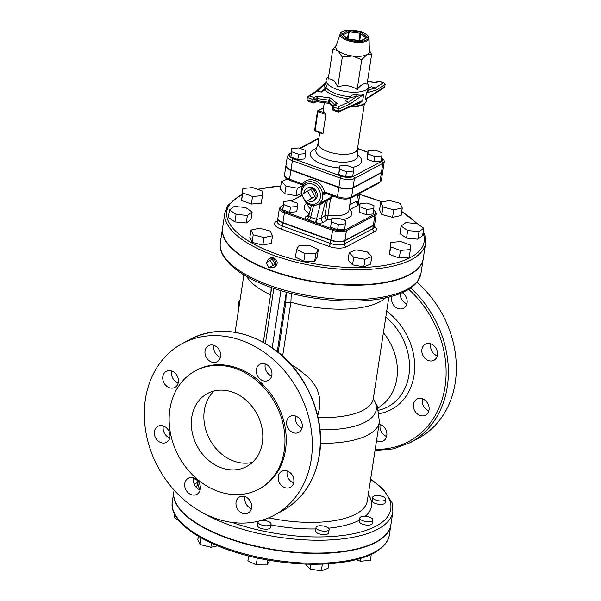 <?xml version="1.0" encoding="UTF-8"?>
<svg xmlns="http://www.w3.org/2000/svg" width="601" height="601" viewBox="0 0 601 601"><rect width="100%" height="100%" fill="white"/><g stroke="black" fill="none" stroke-linecap="round" stroke-linejoin="round"><path stroke-width="0.9" d="M319.702 132.776L318.117 143.173A19.886 7.678 8.7 0 0 336.613 153.766A19.886 7.678 8.7 0 0 357.43 149.191L364.349 103.965M305.616 153.623L304.805 158.912L297.78 159.55L290.854 157.034L291.763 148.59L298.78 147.951L305.706 150.468L305.616 153.623L298.592 154.262L291.665 151.745L291.763 148.59M353.516 171.022L352.704 176.311L345.68 176.949L338.754 174.44L339.663 165.989L339.565 169.151L346.492 171.661L353.516 171.022L353.606 167.867L346.679 165.35L339.663 165.989M381.928 155.862L381.124 161.151L374.1 161.789L367.173 159.273L368.082 150.828L375.099 150.182L382.026 152.699L381.928 155.862L374.911 156.5L367.985 153.984L368.082 150.828M193.575 478.651A6.626 2.562 -171.3 0 1 197.308 480.537A6.626 2.562 -171.3 0 1 197.834 481.784L197.316 485.18A6.626 2.562 -171.3 0 1 195.588 486.555M197.834 481.784A6.626 2.562 -171.3 0 1 193.988 483.482M174.681 514.261L174.185 517.506L179.173 520.924M385.729 499.281L385.211 502.676A6.626 2.562 -171.3 0 1 379.794 504.367A6.626 2.562 -171.3 0 1 372.635 501.918A6.626 2.562 -171.3 0 1 372.109 500.671L372.628 497.275A6.626 2.562 -171.3 0 1 379.569 495.75A6.626 2.562 -171.3 0 1 385.729 499.281A6.626 2.562 -171.3 0 1 380.313 500.971A6.626 2.562 -171.3 0 1 373.153 498.514A6.626 2.562 -171.3 0 1 372.628 497.275M372.936 520.008L372.41 523.411A6.626 2.562 -171.3 0 1 365.476 524.936A6.626 2.562 -171.3 0 1 359.308 521.405L359.826 518.002A6.626 2.562 -171.3 0 1 359.976 517.611A6.626 2.562 -171.3 0 1 367.294 516.567A6.626 2.562 -171.3 0 1 372.936 520.008A6.626 2.562 -171.3 0 1 365.994 521.533A6.626 2.562 -171.3 0 1 359.826 518.002M356.153 559.681L360.465 561.244L370.374 560.342L371.29 554.37M360.908 558.344L360.465 561.244M329.138 529.481L328.619 532.877A6.626 2.562 -171.3 0 1 321.678 534.409A6.626 2.562 -171.3 0 1 315.51 530.871L316.028 527.475A6.626 2.562 -171.3 0 1 318.252 525.973A6.626 2.562 -171.3 0 1 325.464 526.529A6.626 2.562 -171.3 0 1 329.138 529.481A6.626 2.562 -171.3 0 1 322.196 531.006A6.626 2.562 -171.3 0 1 316.028 527.475M305.533 564.106L310.011 568.967L321.302 570.95L328.093 568.245L328.777 563.806M310.732 564.241L310.011 568.967M322.346 564.129L321.302 570.95M261.48 520.383A6.626 2.562 -171.3 0 1 263.914 520.421A6.626 2.562 -171.3 0 1 271.074 524.072L270.555 527.475A6.626 2.562 -171.3 0 1 263.614 529A6.626 2.562 -171.3 0 1 257.446 525.469L257.972 522.066A6.626 2.562 -171.3 0 1 258.685 521.135M271.074 524.072A6.626 2.562 -171.3 0 1 264.132 525.597A6.626 2.562 -171.3 0 1 257.972 522.066M248.626 555.955L247.882 560.771L256.244 564.887L267.099 564.97L269.676 560.387M257.303 557.991L256.244 564.887M267.851 560.064L267.099 564.97M198.345 536.332L197.819 539.803L200.05 544.476L210.816 547.308L217.615 545.836M201.057 537.895L200.05 544.476M211.454 543.154L210.816 547.308M173.847 491.626A109.788 42.37 8.7 0 0 173.817 491.813A109.788 42.37 8.7 0 0 275.934 550.298A109.788 42.37 8.7 0 0 390.868 525.026A109.788 42.37 8.7 0 0 390.89 524.838M369.037 38.231L369.405 51.498A16.986 6.558 -171.3 0 1 367.046 54.638A16.986 6.558 -171.3 0 1 352.381 55.983A16.986 6.558 -171.3 0 1 337.92 50.724A16.986 6.558 -171.3 0 1 335.899 46.375L340.211 33.821A14.619 5.642 8.7 0 0 353.711 41.995A14.619 5.642 8.7 0 0 369.037 38.231L368.518 36.533C367.88 35.917 368.503 34.963 361.802 32.041C353.14 29.644 346.83 29.396 342.87 31.312C341.083 32.349 340.204 33.183 340.211 33.821M316.434 101.622L317.523 100.743L317.869 98.481L316.704 96.13L317.155 98.541L329.476 100.202L330.437 97.978L328.77 99.946L328.416 102.208L329.183 103.334M332.886 105.588L328.416 102.208L317.523 100.743L314.871 101.847L315.217 99.578L317.155 98.541L316.411 101.637L329.228 103.387L329.476 100.202L334.592 104.454M335.636 103.89L337.169 103.567L334.93 104.266M312.888 102.891L308.005 101.118L306.976 99.728L307.321 97.46L312.963 99.511L312.618 101.779A1.66 0.699 110 0 0 312.888 102.891A1.66 1.66 0 0 0 314.24 102.794A1.66 1.36 -118.1 0 0 314.871 101.847A1.66 0.639 -171.3 0 1 312.618 101.779L306.976 99.728M354.199 105.025A21.546 8.316 8.7 0 0 354.252 105.025C357.685 104.657 360.51 103.169 362.726 100.547L363.658 94.477C361.847 93.906 359.24 93.936 355.852 94.56A1.66 0.609 -101.2 0 0 356.461 96.656L348.588 102.193L338.821 106.557L339.077 108.999L349.797 104.206L348.588 102.193L345.199 100.848L350.128 97.377L356.461 96.656L363.597 94.5L362.666 100.57L358.557 103.079L338.371 112.094L333.352 110.329A1.66 0.699 -70 0 1 333.082 109.217L333.427 106.948A1.66 0.699 -70 0 1 334.502 104.987A1.66 1.36 -118.1 0 0 333.487 105.04L335.666 103.875M367.481 81.563L376.203 82.735L375.67 82.532L376.203 82.735L378.87 81.308A1.66 0.699 -70 0 1 379.208 81.263A1.66 1.66 0 0 0 377.864 81.36A1.66 1.36 61.9 0 1 378.87 81.308L384.092 83.036L385.128 84.425L384.775 86.694L365.476 99.075A1.66 0.639 8.7 0 0 365.438 99.105L366.753 99.21L367.256 98.481L365.476 99.075L366.407 92.997A1.66 0.639 8.7 0 0 366.362 93.027L365.438 99.105M367.496 81.436L375.648 82.532L377.864 81.36M367.279 98.466L384.016 87.731L384.775 86.694M368.518 87.671L371.658 86.724L375.317 87.934L376.481 89.97L366.407 92.997L369.57 89.662A1.66 1.593 -19.7 0 1 368.368 88.655M368.345 88.587L366.362 93.027M363.658 94.477A1.66 0.639 8.7 0 0 363.597 94.5L349.797 104.206M325.765 82.224L324.007 84.861A1.66 1.405 174.6 0 0 325.742 83.622L326.088 80.128A21.546 8.316 -171.3 0 1 328.537 77.011M355.852 94.56L351.525 95.191L350.128 97.377M326.433 86.078L324.916 89.789L321.25 92.141L325.254 88.347L326.433 86.078L325.742 83.622M321.25 92.141L317.591 90.931L324.007 84.861L325.254 88.347M316.329 91.164L317.591 90.931L309.71 95.987L308.08 96.423L307.321 97.46M367.271 82.938A21.546 8.316 -171.3 0 1 368.676 86.649A21.546 8.316 -171.3 0 1 346.123 91.607A21.546 8.316 -171.3 0 1 326.088 80.128M362.726 100.547A1.66 0.639 8.7 0 0 362.666 100.57L338.731 111.268L338.371 112.094M333.487 105.04A1.66 1.66 0 0 0 332.631 106.249L332.285 108.518A1.66 0.639 8.7 0 0 333.082 109.217L338.731 111.268L339.077 108.999L333.427 106.948A1.66 0.639 8.7 0 1 332.631 106.249A1.66 0.639 8.7 0 1 332.856 105.986M369.375 50.431L371.636 54.391L367.046 54.638L361.727 59.679L352.381 55.983L342.307 57.072L337.92 50.724L332.796 49.169L336.207 45.473M332.796 49.169L328.229 79.016C331.895 78.423 335.065 81.052 337.739 86.92C344.704 84.561 351.179 85.432 357.159 89.526C360.953 84.538 364.259 82.773 367.068 84.238L371.636 54.391M357.159 89.526L361.727 59.679M337.739 86.92L342.307 57.072M374.1 161.789L374.911 156.5M367.173 159.273L367.985 153.984M338.754 174.44L339.565 169.151M345.68 176.949L346.492 171.661M290.854 157.034L291.665 151.745M297.78 159.55L298.592 154.262M323.541 107.707A0.826 0.676 -118.1 0 0 323.383 107.759L317.876 110.697A0.826 0.676 -118.1 0 0 317.561 111.17L317.846 111.651L318.38 110.674A0.826 0.676 -118.1 0 0 317.876 110.697A0.826 0.826 0 0 0 317.448 111.305L314.669 130.064M324.307 102.681L323.33 109.097A19.886 7.678 8.7 0 0 325.254 113.168L325.877 114.573L322.992 133.46L322.128 133.572L322.992 133.46L314.556 130.192A0.826 0.826 0 0 0 315.097 131.101L317.846 111.651L325.877 114.573M381.627 157.845A8.752 3.373 -171.3 0 1 381.65 161.338A1.66 1.36 61.9 0 1 382.829 163.359A10.405 4.019 8.7 0 0 384.249 161.714L382.867 170.782A10.405 4.019 -171.3 0 1 381.44 172.427L353.02 187.595A10.405 4.019 -171.3 0 1 338.904 187.181L291.004 169.782A10.405 4.019 -171.3 0 1 285.971 165.403L287.361 156.335A10.405 4.019 8.7 0 0 292.386 160.715A1.66 0.699 -70 0 1 293.453 158.754A8.752 3.373 -171.3 0 1 290.426 153.691L291.027 153.368M349.098 209.125A3.313 2.72 -118.1 0 0 349.88 209.539L358.752 204.806L358.279 204.265L358.699 204.836L358.279 204.265L359.819 204.821M282.921 222.595L284.423 212.777L332.323 230.175A10.405 4.019 8.7 0 0 346.439 230.589L374.859 215.421A10.405 4.019 8.7 0 0 376.286 213.776L374.784 223.602A10.405 4.019 -171.3 0 1 373.356 225.247L344.936 240.408A10.405 4.019 -171.3 0 1 330.82 239.994L282.921 222.595A10.405 4.019 -171.3 0 1 277.887 218.216L279.39 208.397A10.405 4.019 8.7 0 0 284.423 212.777L284.957 211.792A9.578 3.696 -171.3 0 1 281.636 206.248L283.056 205.497M367.016 203.003L373.942 205.519L373.852 208.675L366.828 209.313L359.901 206.804L359.999 203.641L367.016 203.003M366.828 209.313L366.017 214.602L373.041 213.964L373.852 208.675M366.017 214.602L359.09 212.093L359.901 206.804M359.09 212.093L359.999 203.641M331.482 221.964L338.408 224.481L345.432 223.842L345.53 220.68L338.603 218.171L331.579 218.809L330.678 227.253L331.579 218.809M345.432 223.842L344.621 229.131L337.597 229.77L330.678 227.253M337.597 229.77L338.408 224.481M290.508 207.082L283.582 204.565L283.68 201.41L290.704 200.764L297.623 203.281L297.533 206.436L290.508 207.082L289.697 212.371L282.77 209.854L283.582 204.565M282.77 209.854L283.68 201.41M289.697 212.371L296.721 211.725L297.533 206.436M358.279 204.265L359.623 195.175L358.496 193.958M357.535 196.294L359.623 195.175M311.618 198.262L305.811 201.793L301.634 194.641L307.442 191.11L311.618 198.262L314.962 196.482L305.811 201.793M314.962 196.482L310.792 189.323L307.442 191.11M303.903 193.259A7.047 5.777 61.9 0 1 306.66 188.451A7.047 5.777 61.9 0 1 315.067 191.944A7.047 5.777 61.9 0 1 313.294 200.877A7.047 5.777 61.9 0 1 308.989 201.087A7.047 5.777 61.9 0 1 307.997 200.629M306.66 188.451L307.915 187.782A7.047 5.777 61.9 0 1 316.321 191.276A7.047 5.777 61.9 0 1 314.548 200.208L313.294 200.877M357.895 203.897L358.181 201.523L356.355 201.297L349.752 204.813M356.919 194.799A11.186 9.173 61.9 0 1 358.181 201.523A3.313 2.697 152.9 0 0 358.076 203.882L358.076 203.882A3.313 2.697 152.9 0 0 358.234 204.152L358.016 203.792M306.067 219.087A3.313 2.577 129.7 0 0 309.222 216.458L308.914 215.218L308.245 216.285A3.313 2.832 55.4 0 1 305.901 216.578L305.21 217.75L306.067 219.087L316.096 222.731C319.416 223.369 321.933 223.204 323.646 222.242A3.313 2.832 55.4 0 1 321.152 218.276L317.163 219.35A3.313 0.518 -77.5 0 1 316.096 222.731M332.045 195.671L329.498 198.165A1.66 0.436 -126.8 0 1 330.49 198.863L333.127 196.061M302.851 185.694A1.66 1.36 10.7 0 0 302.048 184.439L302.596 183.959L289.554 179.226A10.405 4.019 -171.3 0 1 284.528 174.846C285.31 177.949 284.003 177.378 289.825 180.338A1.66 0.699 -70 0 1 289.554 179.226L290.944 170.158A10.405 4.019 -171.3 0 1 285.911 165.778A10.405 4.019 -171.3 0 1 285.956 165.591M325.922 193.282L324.953 192.763A1.66 0.992 -25.3 0 0 322.692 193.845L324.255 194.551L326.163 193.537M325.539 193.312L337.724 197.737A1.66 0.699 -70 0 1 337.454 196.625L324.412 191.884L322.309 192.433L322.692 193.845A12.426 10.187 -118.1 0 1 317.921 204.513L326.178 200.028A1.66 1.472 -116.4 0 0 325.599 200.944L330.49 198.863L327.973 215.323A20.712 7.993 -171.3 0 0 348.896 210.44L350.789 198.067M329.498 198.165L327.951 199.134A1.66 1.465 -117.1 0 0 327.327 200.073L324.946 215.661A3.313 1.277 -171.3 0 1 327.973 215.323L327.44 219.628A24.032 9.27 8.7 0 0 331.391 220.041M327.951 199.134L326.178 200.028M319.77 203.529A1.66 0.631 -100.3 0 1 320.213 204.746L325.599 200.944L321.152 218.276L324.946 215.661A3.313 2.832 55.4 0 0 327.44 219.628L323.646 222.242M324.953 192.763L324.412 191.884A14.063 11.524 -118.1 0 0 314.661 180.39A14.063 11.524 -118.1 0 0 302.596 183.959A1.66 0.871 34.2 0 1 303.197 185.198M382.822 170.969A10.405 4.019 -171.3 0 1 382.807 171.165A10.405 4.019 -171.3 0 1 381.38 172.81L352.96 187.97A10.405 4.019 -171.3 0 1 338.844 187.557L290.944 170.158M317.163 219.35L316.502 219.2A3.313 1.164 -72.6 0 1 314.894 222.317M308.914 215.218L311.453 205.347M309.214 220.304A3.313 1.172 106.7 0 0 310.567 217.382L309.222 216.458M272.523 235.742L263.989 237.59L253.216 234.758L250.985 230.085L259.519 228.237L270.292 231.069L272.523 235.742L271.367 243.3L262.832 245.148L263.989 237.59M262.832 245.148L252.059 242.316L253.216 234.758M252.059 242.316L249.828 237.635L250.985 230.085M247.394 215.428L236.073 214.377L229.499 209.877L234.247 206.421L245.569 207.48L252.142 211.98L247.394 215.428L246.237 222.986L234.916 221.934L236.073 214.377M234.916 221.934L228.342 217.427L229.499 209.877M246.237 222.986L250.985 219.538L252.142 211.98M252.525 196.489L242.751 192.936L242.887 188.481L252.796 187.58L262.577 191.133L262.442 195.588L252.525 196.489L251.376 204.047L241.594 200.494L242.751 192.936M241.594 200.494L242.887 188.481M251.376 204.047L261.285 203.146L262.442 195.588M301.236 193.65L296.098 195.701L284.806 193.71L285.963 186.152L281.463 181.464L287.278 179.143M284.806 193.71L280.306 189.022L281.463 181.464M302.671 185.979L297.255 188.143L285.963 186.152M296.098 195.701L297.255 188.143M380.726 202.297L389.26 200.449L400.033 203.281L402.264 207.961L393.73 209.802L382.957 206.977L380.726 202.297L379.569 209.854L381.8 214.527L382.957 206.977M393.73 209.802L392.573 217.359L401.107 215.511L402.264 207.961M392.573 217.359L381.8 214.527M405.855 222.61L417.177 223.662L423.75 228.17L419.002 231.618L407.681 230.559L401.107 226.059L405.855 222.61M419.002 231.618L417.845 239.175L422.593 235.72L423.75 228.17M417.845 239.175L406.524 238.116L407.681 230.559M406.524 238.116L399.95 233.616L401.107 226.059M400.724 241.549L410.498 245.103L410.363 249.558L400.454 250.459L390.673 246.913L390.808 242.451L400.724 241.549M400.454 250.459L399.297 258.017L409.206 257.115L410.363 249.558M399.297 258.017L389.516 254.463L390.673 246.913M389.516 254.463L390.808 242.451M367.286 251.887L371.786 256.574L364.995 259.286L353.704 257.296L349.204 252.608L355.995 249.896L367.286 251.887M364.995 259.286L363.838 266.844L370.629 264.132L371.786 256.574M363.838 266.844L352.547 264.853L353.704 257.296M352.547 264.853L348.047 260.165L349.204 252.608M318.32 249.67L315.825 253.705L304.97 253.63L296.609 249.513L299.11 245.471L309.958 245.546L318.32 249.67L317.163 257.22L314.669 261.262L315.825 253.705M314.669 261.262L303.813 261.187L304.97 253.63M303.813 261.187L295.452 257.07L296.609 249.513M273.057 265.311L268.993 267.783L266.07 262.772L270.134 260.301L273.057 265.311L275.153 264.192L268.993 267.783M275.153 264.192L272.23 259.181L270.134 260.301M267.37 261.983A4.973 4.079 61.9 0 1 267.422 261.382A4.973 4.079 61.9 0 1 269.316 258.535A4.973 4.079 61.9 0 1 274.003 259.399A4.973 4.079 61.9 0 1 275.889 264.463A4.973 4.079 61.9 0 1 273.996 267.31A4.973 4.079 61.9 0 1 270.232 267.114M269.316 258.535L270.6 257.852L273.605 257.716C277.722 260.496 278.278 263.463 275.281 266.626L273.996 267.31M374.739 223.79A10.405 4.019 -171.3 0 1 374.724 223.978A10.405 4.019 -171.3 0 1 373.296 225.623L344.884 240.791A10.405 4.019 -171.3 0 1 330.76 240.377L282.861 222.971A10.405 4.019 -171.3 0 1 277.835 218.591A10.405 4.019 -171.3 0 1 277.872 218.411M425.568 243.443L423.262 258.55A101.501 39.17 -171.3 0 1 271.644 270.563A101.501 39.17 -171.3 0 1 222.588 227.847L224.902 212.731A101.501 39.17 8.7 0 0 273.951 255.455A101.501 39.17 8.7 0 0 425.568 243.443L424.945 235.569L423.247 231.453M380.238 424.486A9.113 7.475 -118.1 0 0 386.631 436.476M379.058 424.171A9.113 7.475 61.9 0 1 380.313 424.516A9.113 7.475 61.9 0 1 386.736 432.45A9.113 7.475 61.9 0 1 383.333 440.871A9.113 7.475 61.9 0 1 376.542 440.578M422.465 398.816A9.113 7.475 -118.1 0 0 428.859 410.806M416.673 399.289A9.113 7.475 61.9 0 1 416.974 399.117A9.113 7.475 61.9 0 1 427.859 403.647A9.113 7.475 61.9 0 1 425.546 415.201A9.113 7.475 61.9 0 1 414.773 410.851A9.113 7.475 61.9 0 1 416.673 399.289M430.872 343.877A9.113 7.475 -118.1 0 0 430.699 344.704A9.113 7.475 -118.1 0 0 437.265 355.867M421.91 349.399A9.113 7.475 61.9 0 1 425.38 344.178A9.113 7.475 61.9 0 1 436.266 348.7A9.113 7.475 61.9 0 1 433.96 360.262A9.113 7.475 61.9 0 1 425.373 358.684A9.113 7.475 61.9 0 1 421.91 349.399M400.281 293.476A9.113 7.475 -118.1 0 0 401.738 299.381A9.113 7.475 -118.1 0 0 406.93 303.836M402.219 292.664A9.113 7.475 61.9 0 1 407.162 300.755A9.113 7.475 61.9 0 1 403.624 308.23A9.113 7.475 61.9 0 1 392.949 304.076A9.113 7.475 61.9 0 1 391.807 296.301M375.024 450.502L393.332 448.879L410.205 442.637L418.161 438.392A97.362 79.813 -118.1 0 0 416.921 282.275M214.264 390.92A41.431 33.964 -118.1 0 0 205.602 429.204A41.431 33.964 -118.1 0 0 233.834 461.095A41.431 33.964 -118.1 0 0 252.412 462.402M221.281 467.796A41.431 33.964 61.9 0 1 192.072 431.713A41.431 33.964 61.9 0 1 207.555 393.46A41.431 33.964 61.9 0 1 257.025 414.021A41.431 33.964 61.9 0 1 246.56 466.564A41.431 33.964 61.9 0 1 221.281 467.796M175.176 387.247A9.113 7.475 61.9 0 1 174.876 387.42A9.113 7.475 61.9 0 1 163.99 382.89A9.113 7.475 61.9 0 1 166.297 371.335A9.113 7.475 61.9 0 1 177.077 375.67A9.113 7.475 61.9 0 1 175.176 387.247M171.781 371.035A9.113 7.475 -118.1 0 0 178.181 383.025M169.94 437.137A9.113 7.475 61.9 0 1 166.469 442.359A9.113 7.475 61.9 0 1 155.584 437.836A9.113 7.475 61.9 0 1 157.89 426.274A9.113 7.475 61.9 0 1 166.477 427.852A9.113 7.475 61.9 0 1 169.94 437.137M163.374 425.974A9.113 7.475 -118.1 0 0 169.775 437.964M198.901 482.46A9.113 7.475 61.9 0 1 196.805 494.383A9.113 7.475 61.9 0 1 185.919 489.86A9.113 7.475 61.9 0 1 188.226 478.298A9.113 7.475 61.9 0 1 198.901 482.46M193.71 478.005A9.113 7.475 -118.1 0 0 200.103 489.988M245.095 496.666A9.113 7.475 61.9 0 1 251.518 504.607A9.113 7.475 61.9 0 1 248.108 513.021A9.113 7.475 61.9 0 1 237.23 508.499A9.113 7.475 61.9 0 1 239.529 496.937A9.113 7.475 61.9 0 1 245.095 496.666M245.02 496.644A9.113 7.475 -118.1 0 0 251.413 508.626M281.456 471.439A9.113 7.475 61.9 0 1 281.756 471.274A9.113 7.475 61.9 0 1 292.634 475.797A9.113 7.475 61.9 0 1 290.336 487.351A9.113 7.475 61.9 0 1 279.555 483.016A9.113 7.475 61.9 0 1 281.456 471.439M287.24 470.974A9.113 7.475 -118.1 0 0 293.641 482.956M286.692 421.549A9.113 7.475 61.9 0 1 290.163 416.328A9.113 7.475 61.9 0 1 301.041 420.858A9.113 7.475 61.9 0 1 298.742 432.412A9.113 7.475 61.9 0 1 290.155 430.834A9.113 7.475 61.9 0 1 286.692 421.549M295.647 416.035A9.113 7.475 -118.1 0 0 295.482 416.861A9.113 7.475 -118.1 0 0 302.048 428.017M257.731 376.226A9.113 7.475 61.9 0 1 259.827 364.304A9.113 7.475 61.9 0 1 270.705 368.826A9.113 7.475 61.9 0 1 268.407 380.388A9.113 7.475 61.9 0 1 257.731 376.226M265.311 364.003A9.113 7.475 -118.1 0 0 266.521 371.538A9.113 7.475 -118.1 0 0 271.712 375.993M211.537 362.02A9.113 7.475 61.9 0 1 205.114 354.079A9.113 7.475 61.9 0 1 208.517 345.665A9.113 7.475 61.9 0 1 219.403 350.188A9.113 7.475 61.9 0 1 217.104 361.749A9.113 7.475 61.9 0 1 211.537 362.02M214.009 345.365A9.113 7.475 -118.1 0 0 220.327 357.325A9.113 7.475 -118.1 0 0 220.402 357.355M258.655 489.229L259.91 488.553A67.117 55.022 -118.1 0 0 276.858 403.444A67.117 55.022 -118.1 0 0 196.715 370.133L195.46 370.802A67.117 55.022 -118.1 0 0 170.376 432.773A67.117 55.022 -118.1 0 0 217.69 491.22A67.117 55.022 -118.1 0 0 258.655 489.229A67.117 55.022 -118.1 0 0 275.604 404.112A67.117 55.022 -118.1 0 0 195.46 370.802M214.73 518.13A97.362 79.813 61.9 0 1 146.096 433.344A97.362 79.813 61.9 0 1 182.479 343.449A97.362 79.813 61.9 0 1 298.727 391.769A97.362 79.813 61.9 0 1 274.146 515.237A97.362 79.813 61.9 0 1 214.73 518.13M243.555 277.069L243.202 276.618L243.736 274.792M243.202 276.618L243.608 276.76M237.876 314.195L238.409 305.233L239.213 300.26L239.987 300.395M243.893 274.89L235.104 332.3M290.929 364.439L297.352 368.443L308.163 377.112L311.994 381.282L315.495 386.255L317.516 390.237L319.702 398.02L319.672 407.568L317.974 414.848M270.585 294.843A73.33 28.3 -171.3 0 1 246.823 276.603M383.408 332.736A51.37 42.115 61.9 0 1 380.733 405.968L378.142 408.154M271.149 287.451L270.938 292.537M385.549 297.826A73.33 28.3 -171.3 0 1 290.892 302.25L285.798 302.641L278.195 352.299M290.892 302.25L291.29 293.498M287.406 292.492A4.139 2.239 2.5 0 0 286.211 293.138L285.798 302.641M286.301 292.191L277.271 351.555M423.232 258.738A101.501 39.17 -171.3 0 1 423.202 258.933A101.501 39.17 -171.3 0 1 271.584 270.946A101.501 39.17 -171.3 0 1 222.535 228.222A101.501 39.17 -171.3 0 1 222.565 228.034M200.246 511.383A109.788 42.37 8.7 0 0 228.891 524.793A109.788 42.37 8.7 0 0 392.889 511.804L390.92 524.643A109.788 42.37 -171.3 0 1 226.93 537.64A109.788 42.37 -171.3 0 1 173.877 491.43L174.087 490.063M357.46 148.973L357.4 156.298A20.967 8.091 -171.3 0 1 335.418 161.579A20.967 8.091 -171.3 0 1 316.013 149.965L315.976 150.085M316.472 148.447A25.896 9.992 8.7 0 0 313.519 159.423A25.896 9.992 8.7 0 0 339.362 167.949M352.366 167.416A25.896 9.992 8.7 0 0 357.415 154.712M300.207 148.47L318.823 138.538A1.66 1.36 61.9 0 0 317.831 138.576L318.883 138.125M381.65 161.338L353.23 176.506A8.752 3.373 -171.3 0 1 341.36 176.153L293.453 158.754M357.52 148.605L367.842 152.361M389.365 534.845A109.788 42.37 -171.3 0 1 274.432 560.124A109.788 42.37 -171.3 0 1 172.314 501.632C168.092 524.433 211.86 550.11 266.228 559.771C297.457 565.278 325.359 565.721 349.91 561.094C359.135 559.253 366.91 556.684 373.236 553.401C385.767 546.579 388.87 539.36 389.365 534.845L390.868 525.026M343.013 34.783L349.226 31.785L360.119 33.25L366.167 37.946A0.826 0.646 -50.3 0 1 366.986 37.119L361.652 32.687A0.826 0.646 129.7 0 0 360.825 33.506L359.714 40.755M361.652 32.687A1.66 0.639 8.7 0 0 360.239 32.176L349.346 30.711L348.114 39.02M349.346 30.711A1.66 0.639 8.7 0 0 347.919 30.839L342.36 33.806A0.826 0.676 61.9 0 1 342.953 34.738M347.491 38.502L348.505 31.853A0.826 0.676 -118.1 0 0 347.919 30.839M358.985 40.658L360.239 32.176M342.36 33.806A1.66 0.639 8.7 0 0 342.337 34.452L347.671 38.885A1.66 0.639 8.7 0 0 349.083 39.396L359.954 40.853A1.66 0.639 8.7 0 0 361.411 40.733L366.971 37.765A0.826 0.676 -118.1 0 0 366.467 37.788L360.908 40.755A0.826 0.676 61.9 0 1 361.411 40.733M342.833 34.948L342.743 34.565A0.826 0.646 129.7 0 0 342.337 34.452M366.971 37.765A1.66 0.639 8.7 0 0 366.986 37.119M347.671 38.885A0.826 0.646 -50.3 0 1 348.084 38.997L342.75 34.573M361.637 32.063A13.8 5.326 -171.3 0 1 361.351 41.341A13.8 5.326 -171.3 0 1 341 33.949A13.8 5.326 -171.3 0 1 361.637 32.063M338.821 106.557L334.502 104.987L337.169 103.567L330.437 97.978L316.704 96.13L314.038 97.557A1.66 0.699 110 0 0 312.963 99.511A1.66 0.639 -171.3 0 0 315.217 99.578A1.66 1.36 -118.1 0 0 314.038 97.557L309.71 95.987M313.226 102.846A1.66 1.36 -118.1 0 0 314.24 102.794L316.419 101.637M383.198 82.878L375.317 87.934L369.57 89.662L368.443 88.137M376.481 89.97L385.128 84.425M349.97 106.91L357.738 106.445L362.606 105.002L365.626 102.711L366.535 100.622A21.546 8.316 -171.3 0 1 351.555 106.204M350.819 96.693A21.546 8.316 -171.3 0 1 326.2 87.603M324.916 89.789A23.199 8.955 8.7 0 0 348.272 98.684M315.262 131.078L322.429 133.768M325.254 113.168L318.38 110.674L323.503 107.94M291.109 152.834L289.412 153.736A1.66 1.36 61.9 0 1 290.426 153.691M291.004 169.782L292.386 160.715L340.286 178.114A1.66 0.699 -70 0 1 341.36 176.153M353.23 176.506A1.66 1.36 61.9 0 1 354.41 178.527L382.829 163.359L381.44 172.427M338.904 187.181L340.286 178.114A10.405 4.019 8.7 0 0 354.41 178.527L353.02 187.595M283.094 205.226L281.133 206.271A0.826 0.676 61.9 0 1 281.636 206.248M291.425 201.027L301.642 195.573M330.82 239.994L332.856 229.199L284.957 211.792M344.936 240.408L346.439 230.589A0.826 0.676 -118.1 0 0 345.853 229.574A9.578 3.696 -171.3 0 1 332.856 229.199M373.356 225.247L374.859 215.421A0.826 0.676 -118.1 0 0 374.273 214.414L345.853 229.574M373.627 210.147A9.578 3.696 -171.3 0 1 374.273 214.414M358.752 204.806A3.313 2.72 61.9 0 1 356.355 201.297M349.046 209.448A3.313 2.742 136.8 0 0 349.88 209.539A24.032 9.27 8.7 0 1 342.585 219.613M309.139 214.347L305.901 216.578M306.886 203.243A24.032 9.27 8.7 0 0 309.297 213.723M310.529 208.938A20.712 7.993 -171.3 0 1 307.937 204.175L307.975 203.964M325.532 193.304L324.908 193.327A1.66 1.36 -118.1 0 0 324.255 194.551M317.088 204.903L320.213 204.746L316.502 219.2L310.567 217.382L313.602 205.58M303.047 185.439A12.418 10.179 61.9 0 1 304.594 183.696A12.418 10.179 61.9 0 1 322.309 192.433M302.115 194.348A10.773 8.827 61.9 0 1 309.109 183.643A10.773 8.827 61.9 0 1 320.205 192.981A10.773 8.827 61.9 0 1 320.408 197.331A10.773 8.827 61.9 0 1 306.134 201.62M305.075 200.531A10.773 8.827 61.9 0 1 302.664 196.407M338.844 187.557L337.454 196.625A10.405 4.019 -171.3 0 0 351.577 197.038A1.66 1.36 -118.1 0 1 350.946 197.992C347.258 199.502 342.855 199.412 337.724 197.737M381.38 172.81L379.997 181.878A1.66 1.36 61.9 0 1 379.366 182.824L381.417 180.232A10.405 4.019 -171.3 0 1 379.997 181.878L351.577 197.038L352.96 187.97M277.489 220.852L276.332 221.469A2.487 2.036 -118.1 0 0 277.377 221.559M276.332 221.469A12.891 4.973 8.7 0 0 280.795 228.936A2.487 1.052 110 0 0 282.395 225.999A10.405 4.019 -171.3 0 1 277.369 221.619L277.85 221.393M280.795 228.936L328.694 246.335A2.487 1.052 110 0 0 330.302 243.397L282.395 225.999L282.861 222.971M328.694 246.335A12.891 4.973 8.7 0 0 346.191 246.846A2.487 2.036 61.9 0 1 344.418 243.811A10.405 4.019 -171.3 0 1 330.302 243.397L330.76 240.377M374.235 227.118L374.258 227.005A10.405 4.019 -171.3 0 1 372.838 228.65A2.487 2.036 -118.1 0 0 374.603 231.685A12.891 4.973 8.7 0 0 374.355 226.367M373.296 225.623L372.838 228.65L344.418 243.811L344.884 240.791M346.191 246.846L374.603 231.685M423.021 232.91A99.841 38.532 -171.3 0 1 381.237 265.942A99.841 38.532 -171.3 0 1 275.025 253.494A99.841 38.532 -171.3 0 1 241.895 194.942M257.852 189.413A99.841 38.532 -171.3 0 1 280.757 186.07M358.782 194.266A99.841 38.532 -171.3 0 1 382.048 202.011M401.693 211.687A99.841 38.532 -171.3 0 1 416.899 223.64M237.583 313.098L238.019 313.256M238.462 304.902L239.258 305.188M320.468 443.29A82.855 31.973 8.7 0 0 379.411 421.842L367.309 500.926A82.855 31.973 -171.3 0 1 268.685 517.837M319.987 429.798A77.867 30.05 8.7 0 0 373.296 399.019M373.334 399.455L373.334 398.583A73.33 28.3 -171.3 0 1 318.042 417.485M282.643 356.1L290.884 302.243M265.417 343.441L273.838 288.382M280.945 290.651L272.2 347.784M269.383 285.302A101.501 39.17 -171.3 0 1 220.334 242.579C219.673 247.327 220.815 252.074 223.767 256.807L229.943 264.365C238.928 273.004 252.21 280.539 269.796 286.962C304.865 299.952 352.787 304.662 384.114 298.126C400.995 294.663 412.233 288.976 417.838 281.05L421 273.29A101.501 39.17 -171.3 0 1 269.383 285.302M197.759 482.295A87.829 33.896 8.7 0 0 200.125 489.913M256.462 521.63A87.829 33.896 8.7 0 0 257.972 522.029M270.938 524.936A87.829 33.896 8.7 0 0 315.81 528.933M328.552 528.181A87.829 33.896 8.7 0 0 359.503 520.098M365.228 516.312A87.829 33.896 8.7 0 0 368.315 494.345M370.599 479.455A107.301 41.409 -171.3 0 1 363.905 531.081A107.301 41.409 -171.3 0 1 232.084 522.427M385.804 317.073A55.217 45.263 61.9 0 1 409.379 371.042A55.217 45.263 61.9 0 1 378.758 410.205M379.449 413.601A59.259 48.583 -118.1 0 0 414.525 370.832A59.259 48.583 -118.1 0 0 386.698 311.235M408.68 289.321A95.702 78.453 61.9 0 1 445.033 386.796A95.702 78.453 61.9 0 1 375.204 449.323M410.205 442.637A97.362 79.813 -118.1 0 0 447.287 386.864A97.362 79.813 -118.1 0 0 410.656 288.022M319.184 455.22A97.362 79.813 61.9 0 1 282.102 510.993C302.588 499.484 315.022 480.8 319.409 454.957C325.997 415.982 305.068 369.315 271.028 346.98C243.202 329.16 216.337 326.568 190.434 339.204A97.362 79.813 61.9 0 1 282.177 356.04A97.362 79.813 61.9 0 1 319.184 455.22M318.147 142.963L316.013 149.965M173.817 491.813L172.314 501.632M360.908 40.755L348.084 38.997M332.285 108.518A1.66 1.66 0 0 0 333.352 110.329M384.092 83.036L379.208 81.263M325.75 82.239L316.404 91.089M366.535 100.622L366.753 99.21M368.33 88.888L368.676 86.649M329.228 103.387L332.631 106.219M308.08 96.423L316.487 91.036M299.666 148.267L317.831 138.576M357.542 148.447L367.872 152.203M289.412 153.736L287.361 156.335M384.249 161.714L383.964 159.874L381.673 157.53M301.582 195.363L291.147 200.929M281.133 206.271L279.39 208.397M373.642 210.012L375.67 211.717L376.286 213.776M359.826 204.746L358.249 204.167M358.294 204.212L357.888 203.927M302.829 185.867L302.018 184.762L289.825 180.338M304.594 183.696C301.867 186.227 300.748 189.555 301.244 193.687L305.278 201.846C307.314 203.762 310.822 207.112 317.921 204.513M350.946 197.992L379.366 182.824M382.807 171.165L381.417 180.232M285.911 165.778L284.528 174.846M374.258 227.005L374.724 223.978M418.191 224.361L401.731 211.432M382.341 201.944L358.609 194.07M280.787 185.904L257.438 189.262M241.97 194.469L239.724 195.58L227.899 205.347L224.902 212.731M277.369 221.619L277.835 218.591M238.905 302.018L238.409 305.233M379.411 421.842L377.338 406.051L373.296 398.951M388.862 297.074L373.334 398.583M271.682 287.639L263.328 342.254M222.535 228.222L220.334 242.579M423.202 258.933L421 273.29M392.889 511.804L392.137 502.842L382.89 488.726L370.667 479.012M274.146 515.237L282.102 510.993M182.479 343.449L190.434 339.204"/></g></svg>
